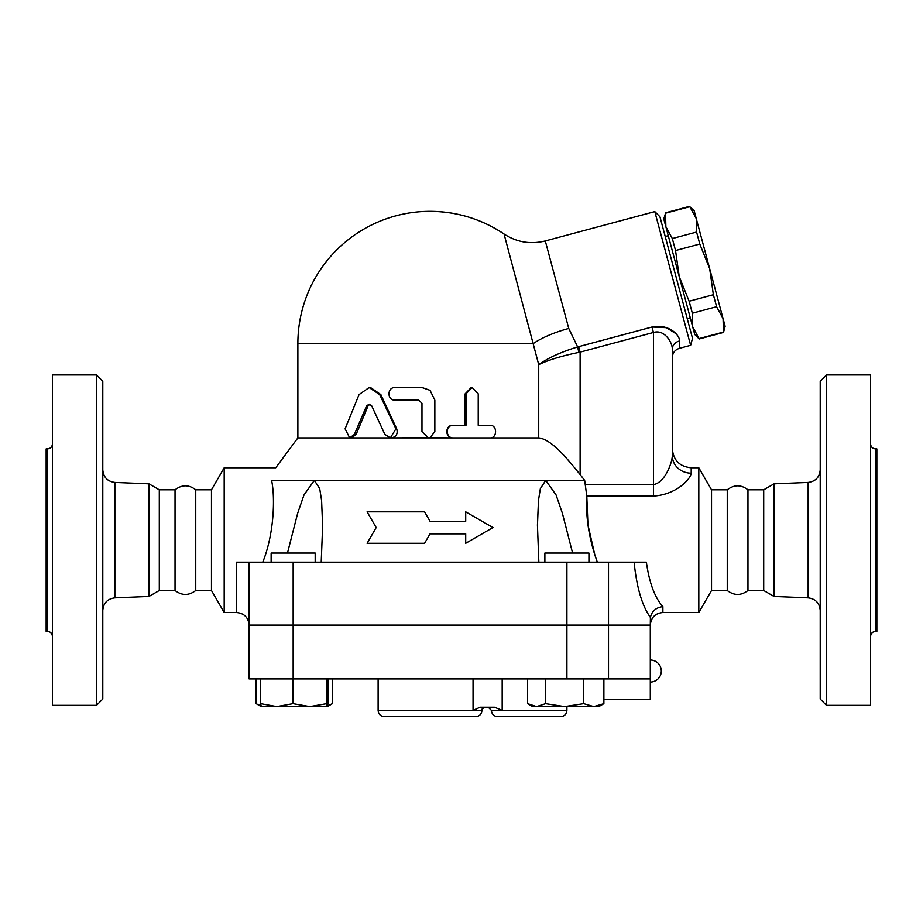 <?xml version="1.0" encoding="UTF-8"?>
<svg xmlns="http://www.w3.org/2000/svg" width="923" height="923" viewBox="0 0 923 923"><rect width="100%" height="100%" fill="white"/><g stroke="black" fill="none" stroke-linecap="round" stroke-linejoin="round"><path stroke-width="1.38" d="M870.562 636.443C870.851 633.386 872.535 631.701 875.592 631.401L875.592 448.901C872.535 448.601 870.851 446.928 870.562 443.871M870.562 607.553L870.562 610.565M870.562 471.803L870.562 474.48M875.592 631.401L876.85 631.401L876.85 448.901L875.592 448.901M826.5 705.345L826.5 374.957L820.212 381.245L820.212 699.057L826.5 705.345L870.562 705.345L870.562 374.957L826.5 374.957M747.965 489.813C741.065 484.529 734.166 484.529 727.255 489.813L727.255 590.501C734.166 595.773 741.065 595.773 747.965 590.501L747.965 489.813L763.702 489.813L763.702 590.501L774.051 596.477L808.144 597.873C815.517 598.854 819.532 603.042 820.212 610.449M774.051 596.477L774.051 483.837L808.144 482.441L808.144 597.873M763.702 590.501L747.965 590.501M52.438 469.738L52.438 474.48L52.438 469.738M52.438 610.565L52.438 605.823L52.438 610.565M52.438 443.871C52.15 446.928 50.465 448.601 47.408 448.901L47.408 631.401C50.465 631.701 52.15 633.386 52.438 636.443M47.408 631.401L46.15 631.401L46.15 448.901L47.408 448.901M96.5 705.345L102.788 699.057L102.788 381.245L96.5 374.957L96.5 705.345L52.438 705.345L52.438 374.957L96.5 374.957M102.788 610.449C103.468 603.042 107.483 598.854 114.856 597.873L114.856 482.441C107.483 481.46 103.468 477.272 102.788 469.865M236.519 612.526C244.168 613.276 248.356 617.464 249.106 625.113L249.106 562.176L236.519 562.176L236.519 612.526L224.185 612.526L224.185 467.776L211.471 489.813L211.471 590.501L195.745 590.501C188.834 595.773 181.935 595.773 175.035 590.501L159.298 590.501L148.949 596.477L148.949 483.837L114.856 482.441M148.949 596.477L114.856 597.873M175.035 590.501L175.035 489.813C181.935 484.529 188.834 484.529 195.745 489.813L195.745 590.501M159.298 590.501L159.298 489.813L148.949 483.837M713.375 294.737L709.66 268.57L723.055 318.573L716.594 306.724L713.375 294.737L689.123 301.233L692.342 313.22L692.665 326.719L679.259 276.715L689.123 301.233M696.577 232.054L696.254 218.555L709.66 268.57L699.796 244.041L696.577 232.054L672.325 238.549L675.544 250.537L679.259 276.715L665.864 226.7L672.325 238.549M723.055 318.573L725.132 326.315L723.482 332.453L723.055 318.573M689.793 206.706L694.188 210.813L696.254 218.555L689.793 206.706L665.541 213.201L665.864 226.7L663.787 218.959L665.541 213.201M699.23 338.96L694.731 334.461L692.665 326.719L699.23 338.96L723.482 332.453M699.126 338.579L723.378 332.072M692.342 313.22L716.594 306.724M675.544 250.537L699.796 244.041M665.229 236.496L668.264 235.677M315.181 562.176L315.181 553.05L271.131 553.05L271.131 562.176M588.932 562.176L588.932 553.05L544.882 553.05L544.882 562.176M309.84 706.603L326.673 703.661L327.33 706.603L276.819 706.603L293.006 703.661L309.84 706.603M327.677 705.737L332.442 703.661L327.33 706.603L327.988 703.661L327.988 678.913M261.29 706.603L260.632 703.661L276.819 706.603L261.255 706.603L256.882 704.076L260.99 705.933M593.789 706.603L603.884 703.661L598.796 706.603L564.622 706.603L583.694 703.661L593.789 706.603M527.633 703.661L532.721 706.603L536.598 706.603L545.562 703.661L564.622 706.603L536.598 706.603L527.633 703.661L527.633 678.913M260.632 678.913L260.632 703.661M293.006 678.913L293.006 703.661M326.673 678.913L326.673 703.661M583.694 678.913L583.694 703.661M545.562 678.913L545.562 703.661M603.884 678.913L603.884 703.661M603.884 699.369L650.3 699.369L650.3 678.913L249.106 678.913L249.106 625.425L293.156 625.425L293.156 678.913M293.179 706.603L276.819 706.603M256.179 678.913L256.179 703.661L256.882 704.076M332.442 678.913L332.442 703.661M502.181 678.913L502.181 710.387L494.451 707.237L480.156 707.237L473.049 710.387L378.118 710.387C378.488 714.206 380.588 716.306 384.406 716.675L475.657 716.675C479.487 716.306 481.575 714.206 481.956 710.387L473.049 710.387L473.049 678.913M560.619 716.675L497.682 716.675L560.619 716.675C564.438 716.306 566.537 714.206 566.907 710.387L491.394 710.387L488.244 707.237M634.113 562.176C636.674 587.397 642.073 605.765 650.3 617.291L650.403 617.429C651.857 611.118 656.022 607.507 662.887 606.63C654.765 597.608 649.273 582.794 646.388 562.176L249.106 562.176M249.106 625.113L650.3 625.113L650.403 617.429M650.3 678.913L650.3 625.425L293.156 625.425M367.1 511.838L376.18 527.564L367.1 543.301L424.58 543.301L430.037 533.863L465.711 533.863L465.711 543.301L492.963 527.564L465.711 511.838L465.711 521.276L430.037 521.276L424.58 511.838L367.1 511.838M465.711 543.301L465.711 533.863M367.1 543.301L376.18 527.564M465.711 521.276L465.711 511.838M424.58 511.838L430.037 521.276M384.845 434.352L390.348 437.894L395.909 428.837L379.699 394.617L369.142 387.545L359.035 394.617L345.098 428.837L349.69 437.894L354.42 434.352L366.569 405.935L369.142 404.159L371.75 405.935L384.845 434.352M369.142 387.545L370.561 387.545L380.876 394.617L396.705 428.837C398.067 433.914 396.255 436.937 391.271 437.894L430.037 437.687L434.848 431.595L434.848 400.132L430.037 390.314L421.973 387.545L394.986 387.545C387.002 387.152 387.002 400.524 394.986 400.132L418.754 400.132L421.973 403.282L421.973 431.595L428.41 437.894L390.348 437.894M369.858 404.262L368.046 405.935L356.174 434.352L351.559 437.894L390.337 437.894M490.032 425.307C497.405 424.915 497.405 438.275 490.032 437.894L453.412 437.894C445.209 438.275 445.209 424.915 453.412 425.307L465.988 425.307L465.988 393.833L472.149 387.545L478.229 393.833L478.229 425.307L490.032 425.307M488.636 425.307L478.229 425.307M430.037 437.687L452.87 437.894C444.851 438.275 444.851 424.915 452.87 425.307L465.146 425.307L465.146 393.833L471.168 387.545L472.149 387.545M594.897 555.069L597.319 562.176C589.082 539.205 585.574 517.168 586.797 496.078L584.663 480.364L580.117 474.572C567.114 458.466 551.619 439.336 538.72 437.894L453.412 437.894M395.805 387.545L422.157 387.545L430.037 390.314M351.559 437.894L297.875 437.894L297.875 343.494L533.402 343.494A50.35 15.553 165 0 1 568.753 328.461L545.297 240.938C530.552 244.595 516.811 242.288 504.062 234.015A132.162 132.162 0 0 0 430.037 211.332C456.977 211.517 481.644 219.074 504.062 234.015L538.72 364.654C548.424 359.97 561.795 355.886 578.859 352.401L577.636 346.933C560.988 352.032 548.02 357.951 538.72 364.654L538.72 437.894L428.41 437.894M727.255 590.501L711.529 590.501L698.815 612.526L662.887 612.526L662.887 606.63M698.815 612.526L698.815 467.776L691.2 467.776C679.732 466.657 673.444 460.369 672.325 448.901L672.325 455.72A18.875 17.468 180 0 0 691.2 473.187L691.2 467.776M672.325 357.478L672.325 349.171A9.438 8.422 0 0 1 679.57 340.991L679.316 348.363C674.921 349.863 672.59 352.898 672.325 357.478L672.325 455.72C672.094 463.046 664.837 482.914 653.438 484.575L653.438 496.078L586.797 496.078L587.939 524.783L594.816 554.838M653.438 496.078C676.224 494.763 690.75 479.002 691.2 473.187M287.468 553.05L297.656 513.315L303.99 494.97L314.339 480.364L271.581 480.364C277.235 463.669 277.235 463.669 271.581 480.364C275.285 497.359 274.108 534.209 262.755 562.176M538.847 562.176L537.44 525.072L538.478 500.347L540.359 488.636L545.735 480.364L314.339 480.364L319.704 488.636L321.585 500.347L322.635 525.96L321.216 562.176M584.663 480.364L545.735 480.364L556.084 494.97L562.407 513.315L572.595 553.05M545.735 480.364L540.359 488.636L538.478 500.347L537.44 525.96M578.859 352.401L580.117 352.136L578.652 346.667L577.636 346.933L568.753 328.461M679.57 340.991C679.997 335.464 669.025 323.431 651.973 327.019L653.438 332.488C664.825 329.026 672.486 342.964 672.325 349.171L672.325 455.72M578.652 346.667L651.973 327.019L666.36 327.665L675.832 333.584M545.297 240.938L654.799 211.598L690.635 345.329L679.316 348.363M690.635 345.329L692.515 338.314L659.933 216.743L654.799 211.598M211.471 590.501L224.185 612.526M711.529 590.501L711.529 489.813L698.815 467.776M566.907 625.425L566.907 678.913M608.511 625.425L608.511 678.913M396.705 428.837L395.909 428.837M380.876 394.617L379.699 394.617M356.174 434.352L354.42 434.352M368.046 405.935L366.569 405.935M465.146 393.833L465.988 393.833M608.511 625.113L608.511 562.176M580.117 474.572L580.117 352.136L653.438 332.488L653.438 484.575L585.609 484.575M566.907 625.113L566.907 562.176M293.156 625.113L293.156 562.176M808.144 482.441C815.517 481.46 819.532 477.272 820.212 469.865M763.702 489.813L774.051 483.837M175.035 489.813L159.298 489.813M665.437 212.821L689.689 206.325M687.22 318.562L690.254 317.743M650.3 682.062A11.018 11.018 0 0 0 661.306 671.056A11.018 11.018 0 0 0 650.3 660.037M566.907 706.603L566.907 710.387M481.956 710.387C481.125 709.683 482.175 708.633 485.094 707.237M491.394 710.387C491.763 714.206 493.863 716.306 497.682 716.675M378.118 678.913L378.118 710.387M430.037 211.332A132.162 132.162 0 0 0 297.875 343.494M662.887 612.526C655.238 613.276 651.038 617.464 650.3 625.113M297.875 437.894L275.735 467.776L224.185 467.776M322.635 525.072L322.635 525.96M211.471 489.813L195.745 489.813M727.255 489.813L711.529 489.813"/></g></svg>
